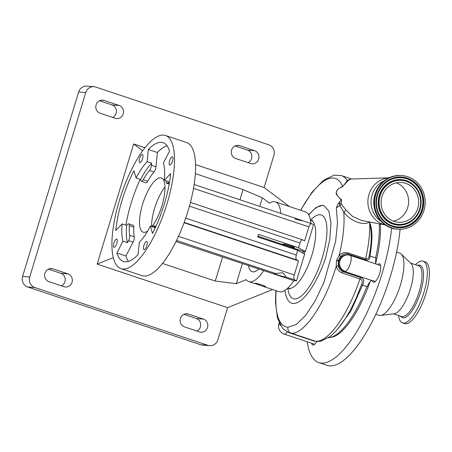 <?xml version="1.0" encoding="UTF-8"?>
<svg xmlns="http://www.w3.org/2000/svg" width="452" height="452" viewBox="0 0 452 452"><rect width="100%" height="100%" fill="white"/><g stroke="black" fill="none" stroke-linecap="round" stroke-linejoin="round"><path stroke-width="0.68" d="M415.484 264.702A32.533 10.752 108.5 0 1 422.23 260.996A32.533 10.752 108.5 0 1 423.1 261.171A32.533 10.752 108.5 0 1 423.411 294.167A32.533 10.752 108.5 0 1 403.37 323.067A32.533 10.752 108.5 0 1 402.5 322.892A32.533 10.752 108.5 0 1 398.528 315.496M423.1 261.171L425.208 261.877A32.533 10.752 108.5 0 1 425.518 294.868A32.533 10.752 108.5 0 1 405.478 323.768A32.533 10.752 108.5 0 1 404.608 323.592L402.5 322.892M396.602 252.063L399.698 253.097A32.787 10.837 108.5 0 1 401.178 254.013L411.043 263.567A26.775 8.848 108.5 0 1 409.755 291.015A26.775 8.848 108.5 0 1 394.302 313.739L380.674 315.445A32.787 10.837 108.5 0 1 379.816 315.468A32.787 10.837 108.5 0 1 378.94 315.293L375.844 314.259M401.178 254.013A32.787 10.837 108.5 0 1 399.596 287.625A32.787 10.837 108.5 0 1 380.674 315.445M167.031 145.753A62.63 20.702 -71.5 0 0 157.375 152.499L155.98 166.777A4.204 1.39 108.5 0 1 153.968 172.02A41.612 13.752 -71.5 0 0 147.714 181.252A4.204 1.39 108.5 0 1 146.041 182.857A4.204 1.39 108.5 0 1 145.928 182.834A4.204 1.39 108.5 0 1 145.821 182.783M147.154 161.675L151.669 163.183L151.465 165.268A4.204 1.39 108.5 0 1 149.454 170.517A41.612 13.752 -71.5 0 0 143.199 179.743A4.204 1.39 108.5 0 1 141.521 181.348A4.204 1.39 108.5 0 1 141.408 181.325A4.204 1.39 108.5 0 1 140.973 180.755L140.606 179.512L136.092 178.009L133.939 170.743A62.63 20.702 -71.5 0 0 115.785 230.492L122.147 223.898A48.104 15.899 -71.5 0 0 123.006 241.165L116.904 252.967A62.63 20.702 -71.5 0 0 123.39 261.465A62.63 20.702 -71.5 0 0 125.068 261.804A62.63 20.702 -71.5 0 0 138.097 254.629L139.284 242.441A48.104 15.899 -71.5 0 0 150.346 226.107L152.499 233.373A62.63 20.702 -71.5 0 0 170.647 173.624L164.285 180.218A48.104 15.899 -71.5 0 0 163.432 162.952L169.534 151.149A62.63 20.702 -71.5 0 0 163.048 142.651A62.63 20.702 -71.5 0 0 148.341 149.488L147.154 161.675A48.104 15.899 -71.5 0 0 136.092 178.009M164.285 180.218L168.805 181.727L167.715 182.857A4.204 1.39 108.5 0 1 166.839 183.337A4.204 1.39 108.5 0 1 166.726 183.314A4.204 1.39 108.5 0 1 166.195 181.551A41.612 13.752 -71.5 0 0 166.229 180.868M207.502 327.514A6.723 6.328 94.5 0 0 203.434 319.084L188.382 314.061A6.723 6.328 94.5 0 0 186.958 313.773A6.723 6.328 94.5 0 0 180.229 319.219A6.723 6.328 94.5 0 0 184.484 326.892L199.535 331.915A6.723 6.328 94.5 0 0 200.959 332.209A6.723 6.328 94.5 0 0 207.502 327.514M196.953 331.056A6.723 6.328 94.5 0 0 200.394 326.954A6.723 6.328 94.5 0 0 196.321 318.53L183.851 314.366M72.037 282.297A6.723 6.328 94.5 0 0 67.964 273.872L52.912 268.85A6.723 6.328 94.5 0 0 51.488 268.561A6.723 6.328 94.5 0 0 44.759 274.002A6.723 6.328 94.5 0 0 49.014 281.681L64.065 286.704A6.723 6.328 94.5 0 0 65.489 286.992A6.723 6.328 94.5 0 0 72.037 282.297M61.483 285.845A6.723 6.328 94.5 0 0 64.924 281.743A6.723 6.328 94.5 0 0 60.85 273.313L48.381 269.155M123.204 113.893A6.723 6.328 94.5 0 0 119.13 105.469L104.079 100.44A6.723 6.328 94.5 0 0 102.655 100.152A6.723 6.328 94.5 0 0 95.926 105.598A6.723 6.328 94.5 0 0 100.18 113.271L115.232 118.3A6.723 6.328 94.5 0 0 116.656 118.588A6.723 6.328 94.5 0 0 123.204 113.893M112.65 117.435A6.723 6.328 94.5 0 0 116.091 113.333A6.723 6.328 94.5 0 0 112.017 104.909L99.547 100.745M258.668 159.104A6.723 6.328 94.5 0 0 254.6 150.68L239.549 145.657A6.723 6.328 94.5 0 0 238.125 145.369A6.723 6.328 94.5 0 0 231.39 150.81A6.723 6.328 94.5 0 0 235.65 158.488L250.702 163.511A6.723 6.328 94.5 0 0 252.126 163.799A6.723 6.328 94.5 0 0 258.668 159.104M248.12 162.647A6.723 6.328 94.5 0 0 251.561 158.545A6.723 6.328 94.5 0 0 247.487 150.12L235.017 145.956M165.443 135.476L186.512 142.51A70.196 23.199 108.5 0 1 187.19 213.7A70.196 23.199 108.5 0 1 143.945 276.053A70.196 23.199 108.5 0 1 142.069 275.675L120.995 268.641A70.196 23.199 108.5 0 1 120.317 197.451A70.196 23.199 108.5 0 1 163.562 135.097A70.196 23.199 108.5 0 1 165.443 135.476A70.196 23.199 108.5 0 1 166.116 206.666A70.196 23.199 108.5 0 1 122.876 269.019A70.196 23.199 108.5 0 1 120.995 268.641M147.612 231.068A28.583 9.447 108.5 0 1 143.968 232.339A28.583 9.447 108.5 0 1 143.199 232.187A28.583 9.447 108.5 0 1 142.922 203.197A28.583 9.447 108.5 0 1 160.533 177.805A28.583 9.447 108.5 0 1 161.296 177.958A28.583 9.447 108.5 0 1 163.946 197.688A28.583 9.447 108.5 0 1 151.968 226.65M164.974 187.004A28.583 9.447 -71.5 0 0 151.556 226.514M144.115 249.673A4.334 1.435 108.5 0 1 144.002 249.651A4.334 1.435 108.5 0 1 143.956 245.255A4.334 1.435 108.5 0 1 146.629 241.402A4.334 1.435 108.5 0 1 146.742 241.43A4.334 1.435 108.5 0 1 146.787 245.82A4.334 1.435 108.5 0 1 144.115 249.673M169.822 165.065A4.334 1.435 108.5 0 1 169.703 165.042A4.334 1.435 108.5 0 1 169.664 160.646A4.334 1.435 108.5 0 1 172.331 156.799A4.334 1.435 108.5 0 1 172.449 156.821A4.334 1.435 108.5 0 1 172.489 161.217A4.334 1.435 108.5 0 1 169.822 165.065M139.809 162.714A4.334 1.435 108.5 0 1 139.691 162.686A4.334 1.435 108.5 0 1 139.651 158.296A4.334 1.435 108.5 0 1 142.318 154.443A4.334 1.435 108.5 0 1 142.436 154.465A4.334 1.435 108.5 0 1 142.476 158.861A4.334 1.435 108.5 0 1 139.809 162.714M114.102 247.317A4.334 1.435 108.5 0 1 113.989 247.295A4.334 1.435 108.5 0 1 113.944 242.899A4.334 1.435 108.5 0 1 116.616 239.052A4.334 1.435 108.5 0 1 116.729 239.074A4.334 1.435 108.5 0 1 116.774 243.47A4.334 1.435 108.5 0 1 114.102 247.317M294.913 218.841A6.006 0.463 -163.1 0 0 302.337 220.802A6.006 0.463 -163.1 0 0 302.399 220.808M294.201 247.594A6.006 0.463 16.9 0 1 287.721 245.944A6.006 0.463 16.9 0 1 283.076 244.057A6.006 0.463 16.9 0 1 283.444 244.007A6.006 0.463 16.9 0 1 289.924 245.656A6.006 0.463 16.9 0 1 294.568 247.549A6.006 0.463 16.9 0 1 294.201 247.594M265.109 286.901C268.194 286.771 256.792 282.963 254.352 283.314L263.007 286.353L265.488 286.805M285.285 276.94A6.006 0.463 16.9 0 1 278.811 275.285A6.006 0.463 16.9 0 1 274.161 273.398A6.006 0.463 16.9 0 1 274.533 273.347A6.006 0.463 16.9 0 1 275.584 273.517L282.709 272.782C284.72 274.624 285.704 275.991 285.658 276.878A6.006 0.463 16.9 0 1 285.653 276.89A6.006 0.463 16.9 0 1 285.285 276.94M248.487 265.782A31.555 10.43 -71.5 0 0 252.137 271.675A31.555 10.43 -71.5 0 0 252.984 271.844A31.555 10.43 -71.5 0 0 258.6 269.155M302.772 253.052A31.527 10.419 -71.5 0 0 302.902 252.628A31.527 10.419 -71.5 0 0 303.281 251.352M272.957 242.04A31.527 10.419 -71.5 0 0 273.177 241.306M302.71 220.745L311.682 223.723L313.564 224.729L305.422 251.521L298.478 247.752L258.431 234.39L257.657 236.933L297.71 250.301L304.648 254.069L296.506 280.867L293.862 280.658L263.759 270.612A42.03 13.893 108.5 0 1 249.945 281.839A42.03 13.893 108.5 0 1 248.82 281.613A42.03 13.893 108.5 0 1 246.238 279.658L236.283 283.664L242.34 263.731M293.862 280.658A42.03 13.893 108.5 0 1 280.048 291.89A42.03 13.893 108.5 0 1 278.924 291.664L263.007 286.353M195.332 173.658L243.057 189.586L262.369 197.812L269.482 203.157A42.03 13.893 108.5 0 1 274.313 201.648A42.03 13.893 108.5 0 1 275.438 201.874A42.03 13.893 108.5 0 1 280.754 213.4M391.664 228.079A96.677 31.951 108.5 0 1 321.412 363.103A96.677 31.951 108.5 0 1 318.824 362.583A96.677 31.951 108.5 0 1 307.179 341.757M400.099 229.266A96.677 31.951 108.5 0 1 372.154 321.745A96.677 31.951 108.5 0 1 329.689 365.866A96.677 31.951 108.5 0 1 327.101 365.346L318.824 362.583M377.618 264.527A9.667 3.198 108.5 0 1 379.256 263.782A9.667 3.198 108.5 0 1 379.516 263.832A9.667 3.198 108.5 0 1 379.612 273.635A9.667 3.198 108.5 0 1 373.651 282.223A9.667 3.198 108.5 0 1 373.397 282.172A9.667 3.198 108.5 0 1 372.324 280.602M304.021 253.73A35.725 11.808 -71.5 0 0 304.326 252.741A35.725 11.808 -71.5 0 0 304.699 251.465L305.422 251.521M380.352 224.028A69.755 23.052 108.5 0 1 375.708 263.104M370.086 281.709A69.755 23.052 108.5 0 1 330.785 337.401M376.064 264.008A8.407 2.78 108.5 0 1 376.007 258.007L375.629 257.877A70.614 23.34 -71.5 0 0 379.279 223.825M389.053 177.783L350.679 179.054L348.339 180.41L342.39 186.761C340.712 187.885 337.039 188.168 336.248 192.851C337.48 196.015 339.266 198.304 341.605 199.716L341.175 203.858A1.684 1.328 -36.2 0 1 341.175 203.971A1.684 1.328 -36.2 0 1 339.87 205.587L336.328 207.773L338.39 203.547L341.153 200.106L336.525 194.467C335.734 192.62 336.367 190.733 338.424 188.8L342.559 186.365C345.396 183.461 346.904 181.455 347.079 180.354L351.136 179.037M345.882 209.892L341.175 203.858A1.684 0.966 -1.3 0 0 341.147 203.818A1.684 0.966 -1.3 0 0 339.424 203.276L339.87 205.587L343.74 211.886A1.684 0.723 142.2 0 0 345.192 211.073A1.684 0.723 142.2 0 0 345.882 209.892L352.628 216.457L361.255 220.361L385.347 224.989M308.631 214.638L315.993 207.508L322.468 205.355L323.909 205.643L328.892 211.129L330.96 222.774L329.841 239.006L325.677 257.634A53.98 17.843 108.5 0 1 293.099 303.495A53.98 17.843 108.5 0 1 284.997 290.303M276.166 290.743A78.202 25.849 -71.5 0 0 287.98 327.237L296.258 324.491L305.614 315.428L315.134 300.953L323.875 282.511L335.644 241.283L337.503 222.627L336.328 207.773M423.97 210.417A26.9 25.306 94.5 0 0 401.992 175.562A26.9 25.306 94.5 0 0 375.804 194.343A26.9 25.306 94.5 0 0 397.783 229.198A26.9 25.306 94.5 0 0 423.97 210.417M405.67 183.337A19.967 18.781 94.5 0 0 401.449 182.478A19.967 18.781 94.5 0 0 381.465 198.637A19.967 18.781 94.5 0 0 394.099 221.429A19.967 18.781 94.5 0 0 398.325 222.282A19.967 18.781 94.5 0 0 418.303 206.123A19.967 18.781 94.5 0 0 405.67 183.337M393.347 221.158A19.967 18.781 94.5 0 0 408.54 203.061A19.967 18.781 94.5 0 0 396.353 182.817M342.39 186.761A1.684 1.458 65.3 0 0 342.559 186.365A78.202 25.849 -71.5 0 0 333.31 178.037A78.202 25.849 -71.5 0 0 300.761 210.327M341.605 199.716L341.153 200.106M356.803 296.597L361.408 284.879C362.967 281.873 362.481 279.884 359.95 278.918L342.266 273.014C339.203 271.844 337.181 269.601 336.203 266.284L336.537 260.505L339.209 255.256C341.706 252.877 344.616 252.08 347.944 252.86L365.628 258.764C367.77 259.284 368.951 258.245 369.188 255.651C371.787 243.227 371.917 232.136 369.572 222.373L369.081 222.209A1.684 1.266 64 0 1 368.77 221.802M368.821 221.813A1.684 1.226 -115.2 0 0 369.075 222.158A1.684 0.554 -71.5 0 0 369.081 222.209C362.447 226.13 349.345 220.197 343.74 211.886C344.786 223.881 343.271 238.34 339.209 255.256A1.684 0.582 45.9 0 0 340.763 256.357L338.316 260.533L336.621 260.205M369.521 221.949L369.075 222.158L369.572 222.327C373.589 232.074 371.629 243.639 370.069 256.024C369.781 259.358 368.284 260.623 365.572 259.821L347.887 253.922C345.068 253.408 342.695 254.222 340.763 256.357M348.339 180.41A1.684 1.627 41.7 0 1 347.079 180.354A82.806 27.369 108.5 0 0 341.356 175.591L334.186 175.133L323.525 180.263L312.072 192.151L300.557 210.259M338.39 203.547L339.424 203.276L339.435 202.027M328.418 337.763A70.614 23.34 -71.5 0 0 366.922 286.545L367.295 286.67A8.407 2.78 108.5 0 1 371.996 280.573L344.147 271.279A8.407 7.91 -85.5 0 1 339.056 260.748A16.814 5.56 108.5 0 1 338.316 260.533L338.215 265.878L336.203 266.284C325.406 303.269 304.004 335.073 291.144 333.13A82.806 27.369 108.5 0 1 288.93 332.683L282.833 328.655L277.46 318.185L275.46 302.1L275.906 290.653M324.124 205.722A53.799 17.781 -71.5 0 0 308.806 214.937M380.612 265.527L350.142 255.357A8.407 2.78 108.5 0 1 350.328 263.556A8.407 2.78 108.5 0 1 345.046 271.353A8.407 7.91 -85.5 0 1 339.955 260.821A8.407 7.91 -85.5 0 1 348.136 254.951L347.243 254.883A8.407 7.91 94.5 0 0 339.056 260.748A16.814 5.56 108.5 0 0 338.232 260.838L336.537 260.505M375.629 257.877L370.069 256.024A1.684 0.429 9.5 0 1 369.188 255.651M338.215 265.878C338.91 268.703 340.525 270.629 343.062 271.663L360.747 277.568C364.024 278.714 364.617 281.217 362.521 285.076L350.905 310.953L337.661 329.135M279.285 323.208A8.407 3.39 27.3 0 0 280.506 325.519M316.818 341.52A9.667 3.198 108.5 0 1 312.812 344.966A9.667 3.198 108.5 0 1 311.716 343.271M275.438 201.874L305.541 211.92A42.03 13.893 108.5 0 1 310.857 223.446M257.877 236.198L303.286 251.357L304.699 251.465M297.71 250.301L296.269 255.041C295.642 257.521 295.817 259.171 296.783 259.996L298.518 260.934L294.252 274.969C293.63 277.449 293.8 279.099 294.772 279.924L296.506 280.867M263.759 270.612L176.003 241.588M311.829 223.785C310.705 223.474 309.716 224.497 308.874 226.853L304.608 240.888L302.727 239.882L190.445 202.406M302.874 239.944C301.75 239.633 300.766 240.656 299.919 243.012L298.478 247.752M248.504 265.787A31.527 10.419 -71.5 0 0 252.148 271.646A31.527 10.419 -71.5 0 0 258.584 269.149M298.518 260.934L184.083 222.746M262.369 197.812L259.764 206.394M195.535 164.607L264.132 187.507L273.901 155.352A8.407 7.91 94.5 0 0 268.81 144.821L95.711 87.05A8.407 7.91 94.5 0 0 93.937 86.688A8.407 7.91 94.5 0 0 85.75 92.558L29.713 277.003A8.407 7.91 94.5 0 0 34.804 287.534L207.897 345.305A8.407 7.91 94.5 0 0 209.677 345.667A8.407 7.91 94.5 0 0 217.864 339.802L227.627 307.654L272.601 289.551M264.132 187.507L289.5 206.57M142.674 150.731L133.668 143.962L144.956 147.731M133.668 143.962L97.169 264.109L113.316 257.612M97.169 264.109L227.627 307.654M162.534 263.448L215.265 281.048L236.283 283.664M302.699 220.723L194.128 184.489M243.057 189.586L239.955 199.784M222.537 257.12L215.265 281.048M209.677 345.667L202.564 345.113A8.407 7.91 -85.5 0 1 200.79 344.752L207.897 345.305M34.804 287.534L27.691 286.98L200.79 344.752M27.691 286.98A8.407 7.91 -85.5 0 1 22.6 276.449L29.713 277.003M85.75 92.558L78.637 91.999L22.6 276.449M78.637 91.999A8.407 7.91 -85.5 0 1 86.824 86.134L93.937 86.688M140.21 179.382A62.63 20.702 -71.5 0 0 125.922 225.158M122.147 223.898L126.662 225.407L127.752 224.277A4.204 1.39 108.5 0 1 128.741 223.819L133.255 225.328A4.204 1.39 108.5 0 1 133.786 227.09A41.612 13.752 -71.5 0 0 134.272 236.848A4.204 1.39 108.5 0 1 133.08 242.159L125.933 255.979A62.63 20.702 -71.5 0 0 128.436 261.38M150.346 226.107L154.861 227.616L154.494 226.373A4.204 1.39 108.5 0 0 154.059 225.802A4.204 1.39 108.5 0 0 152.595 226.859M125.933 255.979L116.904 252.967M128.741 223.819A4.204 1.39 108.5 0 1 129.272 225.582A41.612 13.752 -71.5 0 0 129.758 235.339A4.204 1.39 108.5 0 1 128.566 240.65L127.52 242.667L123.006 241.165M126.662 225.407A48.104 15.899 -71.5 0 0 127.52 242.667M151.669 163.183A48.104 15.899 -71.5 0 0 140.606 179.512M157.375 152.499L148.341 149.488M417.512 265.375A27.662 9.142 108.5 0 1 419.23 265.115A27.662 9.142 108.5 0 1 420.569 292.235A27.662 9.142 108.5 0 1 403.195 317.886A27.662 9.142 108.5 0 1 400.557 316.174M410.495 263.036L418.558 265.725A26.775 8.848 108.5 0 1 418.812 292.879A26.775 8.848 108.5 0 1 402.32 316.666A26.775 8.848 108.5 0 1 401.602 316.519L393.545 313.829M196.321 318.53L203.434 319.084M60.85 273.313L67.964 273.872M112.017 104.909L119.13 105.469M247.487 150.12L254.6 150.68M287.184 331.96A8.407 2.78 108.5 0 1 284.461 334.147A8.407 2.78 108.5 0 1 284.235 334.101L314.705 344.271M289.777 289.043L288.449 288.195A35.725 11.808 -71.5 0 0 311.852 255.25A35.725 11.808 -71.5 0 0 311.072 220.412L310.484 220.22A44.132 14.588 -71.5 0 1 325.762 220.706A44.132 14.588 -71.5 0 1 322.219 257.99A44.132 14.588 -71.5 0 1 301.902 295.557A44.132 14.588 -71.5 0 1 287.851 288.009M385.307 224.96A23.899 22.481 -85.5 0 1 368.973 194.49A23.899 22.481 -85.5 0 1 389.008 177.8M381.138 221.378A23.012 21.645 -85.5 0 1 372.103 194.942A23.012 21.645 -85.5 0 1 384.33 180.687M397.088 229.147C381.341 228.486 369.713 210.033 375.07 194.292C379.765 181.647 388.511 175.387 401.297 175.506A26.9 25.306 94.5 0 0 375.109 194.287A26.9 25.306 94.5 0 0 397.088 229.147L397.783 229.198M422.654 209.977A25.431 23.922 94.5 0 0 407.258 178.122A25.431 23.922 94.5 0 0 377.115 194.784A25.431 23.922 94.5 0 0 392.517 226.644A25.431 23.922 94.5 0 0 422.654 209.977M421.959 209.784A24.815 23.34 94.5 0 0 406.941 178.698A24.815 23.34 94.5 0 0 377.533 194.953A24.815 23.34 94.5 0 0 392.556 226.04A24.815 23.34 94.5 0 0 421.959 209.784M377.544 194.987A24.679 23.21 94.5 0 0 392.489 225.904A24.679 23.21 94.5 0 0 421.733 209.734A24.679 23.21 94.5 0 0 406.789 178.822A24.679 23.21 94.5 0 0 377.544 194.987M379.211 195.541A22.82 21.464 94.5 0 0 393.025 224.13A22.82 21.464 94.5 0 0 420.066 209.18A22.82 21.464 94.5 0 0 406.252 180.591A22.82 21.464 94.5 0 0 379.211 195.541M420.055 209.146A22.685 21.334 94.5 0 0 406.32 180.732A22.685 21.334 94.5 0 0 379.437 195.592A22.685 21.334 94.5 0 0 393.172 224.011A22.685 21.334 94.5 0 0 420.055 209.146M419.637 208.971A22.063 20.752 94.5 0 0 406.28 181.331A22.063 20.752 94.5 0 0 380.132 195.789A22.063 20.752 94.5 0 0 393.489 223.429A22.063 20.752 94.5 0 0 419.637 208.971M287.98 327.237A5.045 4.746 94.5 0 0 291.144 333.13L315.603 341.294A73.557 24.312 -71.5 0 0 359.95 278.918A1.684 0.554 -71.5 0 1 360.747 277.568M365.572 259.821A1.684 0.554 108.5 0 1 365.628 258.764A73.557 24.312 -71.5 0 0 369.572 222.373A1.684 0.554 -71.5 0 1 369.572 222.327M348.435 254.979A8.407 2.78 -71.5 0 1 347.887 253.922A1.684 0.554 108.5 0 1 347.944 252.86M288.93 332.683L313.389 340.848A82.806 27.369 -71.5 0 0 315.603 341.294A5.045 4.746 -85.5 0 0 316.671 341.509L321.027 341.164L330.209 336.452C339.842 328.514 348.735 315.157 356.894 296.393L356.894 296.393M371.996 280.573L344.147 271.279A8.407 2.78 -71.5 0 0 343.062 271.663A1.684 0.554 -71.5 0 0 342.266 273.014M361.408 284.879L366.922 286.545M294.772 279.924L285.658 276.878M275.584 273.517L176.557 240.47M299.919 243.012L189.444 206.14M296.269 255.041L185.721 218.147M296.783 259.996L184.201 222.418M294.252 274.969L178.5 236.334M308.874 226.853L193.501 188.348M236.673 145.431L239.549 145.657M101.203 100.22L104.079 100.44M50.036 268.624L52.912 268.85M185.506 313.835L188.382 314.061M133.08 242.159L128.566 240.65M155.98 166.777L151.465 165.268M169.308 183.388L167.715 182.857M155.703 226.78L154.494 226.373M153.968 172.02L149.454 170.517M147.714 181.252L143.199 179.743M133.786 227.09L129.272 225.582M134.272 236.848L129.758 235.339M145.928 182.834L141.408 181.325M169.178 184.128L166.726 183.314M248.82 281.613L254.199 283.41M401.297 175.506L401.992 175.562M351.628 179.02L341.356 175.591M311.072 220.412L312.643 220.536M313.389 340.848L316.671 341.509M288.449 288.195L287.862 287.997M372.776 280.635L375.29 281.477M279.138 322.892A8.407 8.407 0 0 0 284.235 334.101M350.142 255.357A8.407 8.407 0 0 0 348.136 254.951M252.578 271.788L252.148 271.646M155.872 226.412L154.059 225.802"/></g></svg>

